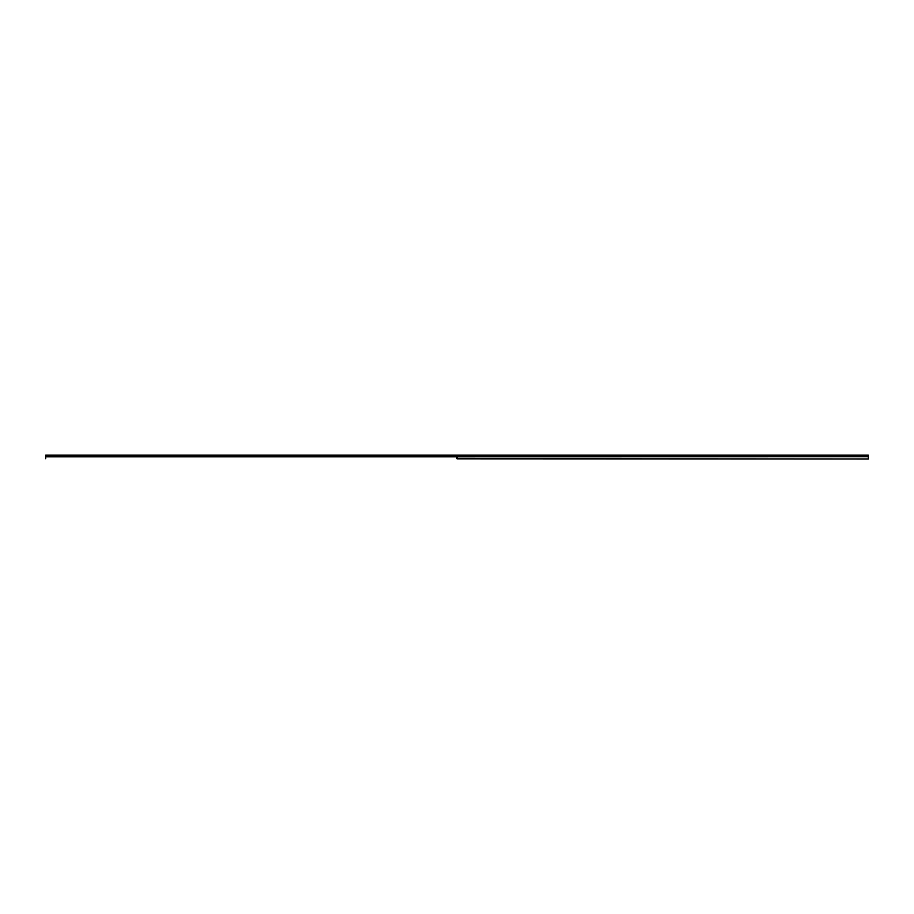 <?xml version="1.0" encoding="UTF-8"?>
<svg xmlns="http://www.w3.org/2000/svg" width="914" height="914" viewBox="0 0 914 914"><rect width="100%" height="100%" fill="white"/><g stroke="black" fill="none" stroke-linecap="round" stroke-linejoin="round"><path stroke-width="1.37" d="M456.943 455.538L868.3 455.606L868.3 456.749L456.943 456.817L457 458.828L868.3 458.988L456.943 458.725M45.7 455.538L45.7 458.725M457.057 455.538L868.3 455.538L457.034 455.606M457.057 458.725L457.057 456.817L868.3 456.749M868.3 456.817L868.3 458.725M456.943 455.172L45.7 455.172M457 458.828L457 456.703M868.3 455.172L457.057 455.172M45.7 455.606L456.966 455.606M45.7 456.817L456.943 456.817M456.966 456.749L45.7 456.749"/></g></svg>
